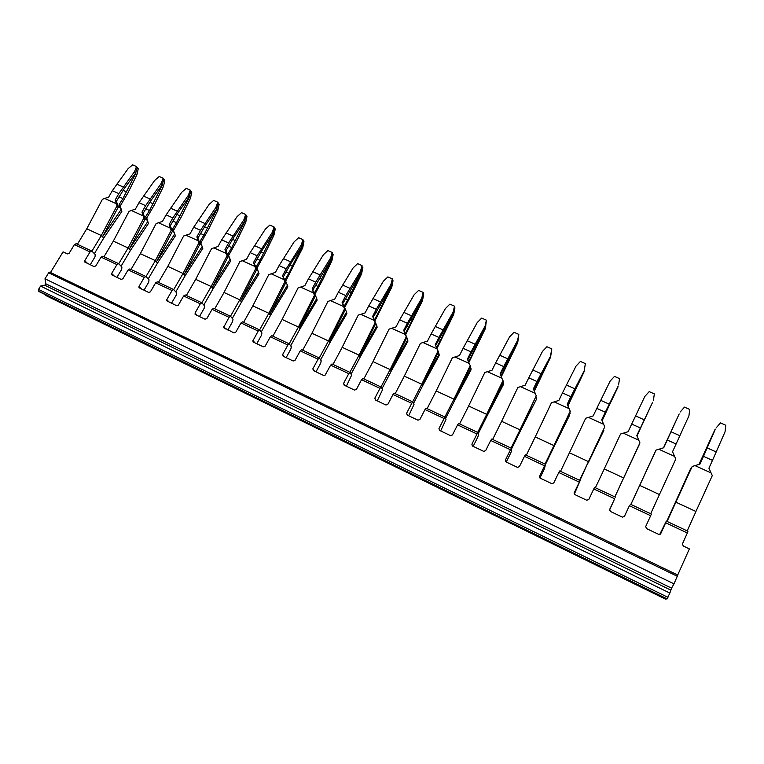 <?xml version="1.0" encoding="UTF-8"?>
<svg xmlns="http://www.w3.org/2000/svg" width="764" height="764" viewBox="0 0 764 764"><rect width="100%" height="100%" fill="white"/><g stroke="black" fill="none" stroke-linecap="round" stroke-linejoin="round"><path stroke-width="1.15" d="M94.373 253.629L103.732 238.082L101.316 235.532L86.771 228.789L102.452 199.232L108.689 197.074L112.318 190.694L118.821 193.617L115.192 200.006L116.367 201.352L124.093 188.813L135.409 173.38L134.569 171.547L118.821 193.617M101.316 235.532L91.9 251.165M77.384 244.27L86.762 228.789M103.713 238.062L121.839 211.456L120.97 209.708L102.51 236.792L118.43 206.748L116.367 201.352M101.287 235.522L117.016 205.831L118.43 206.748M121.839 211.456L120.244 205.955L119.117 204.58L122.956 198.573L118.964 196.787M117.016 205.831L116.319 203.692L104.697 198.439M116.319 203.692L115.192 200.006M120.97 209.708L119.117 204.58M120.292 207.846L118.325 206.948M120.244 205.955L127.97 192.843L136.947 174.65L138.246 168.825L136.517 166.552L132.64 164.843L128.085 168.691L112.318 190.694M122.956 198.573L135.61 173.648L136.947 174.65M123.214 187.008L116.72 184.105M135.409 173.38L137.186 168.023M134.569 171.547L136.517 166.552M126.614 191.898L123.09 190.322M135.61 173.648L136.04 171.766M687.218 530.904L695.937 511.488L675.825 502.158L674.899 503.39L691.21 468.208M666.8 521.306L674.927 503.409M667.077 521.43L692.174 466.47L699.939 464.13L703.491 456.318L712.478 460.358L708.925 468.189L711.064 472.887L695.011 465.62M695.909 511.479L712.296 475.59L711.064 472.887M675.825 502.158L692.174 466.47M674.899 503.39L690.818 468.294M698.974 464.426L714.894 429.721L701.963 459.269M699.719 464.197L715.333 429.234L703.491 456.318M716.135 427.878L720.462 422.912L725.8 425.262L725.055 431.803L712.478 460.358M699.194 464.359L701.562 459.088M716.212 451.944L707.254 447.943M715.39 429.148L714.894 429.721M650.68 513.733L659.456 494.556L639.716 485.398L639.029 486.735L655.111 452.059M630.873 504.421L639.057 486.744M630.902 504.431L656.037 450.101L663.706 447.771L667.278 440.045L676.092 444.008L672.53 451.753L674.602 456.385L658.835 449.251M659.428 494.547L675.796 459.049L674.602 456.385M639.716 485.398L656.037 450.101M639.029 486.735L655.063 452.068M663.496 447.828L679.177 413.954L665.864 443.015M663.658 447.78L667.278 440.045M680.161 412.016L684.496 407.126L689.749 409.437L688.918 415.874L676.092 444.008M663.544 447.819L665.778 442.967M679.884 435.719L671.078 431.784M614.886 496.906L623.644 477.939L604.229 468.934L620.559 434.019L628.132 431.698L631.704 424.068L640.366 427.955L636.794 435.614L638.799 440.179L623.319 433.178M623.644 477.939L614.81 496.867M595.395 487.747L604.257 468.943M623.567 478.121L639.879 443.082L638.799 440.179M623.615 477.93L639.955 442.814M623.281 478.837L639.105 444.753M623.567 478.149L639.153 444.849M636.937 435.938L652.628 402.246L639.038 430.934M636.823 435.681L640.366 427.955M636.899 435.862L639.181 431.001M653.421 400.231L654.337 393.89L649.19 391.626L644.826 396.44L631.704 424.068M644.205 419.78L635.562 415.912M579.589 480.317L588.481 461.618L579.895 480.461M588.175 462.974L603.875 430.38L588.347 462.239L604.763 426.866L588.452 461.609L569.438 452.785L585.711 418.233L593.189 415.922L596.779 408.377L605.279 412.197L601.698 419.761L603.636 424.268L588.433 417.383M560.528 471.35L569.4 452.861M604.763 426.866L603.636 424.268M602.127 420.773L618.162 386.059M601.793 419.99L618.076 386.326L605.279 412.197M602.032 420.544L604.505 415.387L604.066 415.186M604.505 415.387L618.009 386.966M618.563 384.875L619.556 378.619L614.495 376.394L610.111 381.15L596.779 408.377M609.175 404.118L600.676 400.326M545.496 464.388L553.833 447.16L553.948 445.593L535.239 436.912L551.484 402.723L558.876 400.412L562.466 392.954L570.823 396.707L567.232 404.194L569.113 408.635L554.177 401.883M553.948 445.593L544.999 464.063M526.281 455.258L535.22 436.97M553.843 447.083L569.772 414.89L553.89 446.3L570.345 411.567L569.113 408.635M553.919 445.574L570.202 411.204M570.116 413.515L569.753 412.827M567.929 405.856L584.002 371.953L585.129 365.106M567.394 404.567L583.935 371.266L570.823 396.707M567.776 405.483L570.441 400.049L569.715 399.725M570.441 400.049L584.002 371.953M584.317 369.776L585.396 363.616L580.42 361.439L576.018 366.118L562.466 392.954M574.757 388.742L566.42 385.018M574.136 392.295L573.497 392.008M511.03 448.096L520.017 429.846L520.122 431.498L511.536 448.926M520.122 431.45L536.252 399.667L520.064 430.619L536.252 395.809L519.997 429.836L501.623 421.308L517.868 387.482L525.164 385.19L528.764 377.817L536.968 381.503L533.367 388.895L535.192 393.288L520.513 386.641M492.637 439.443L501.652 421.327M536.252 395.809L535.192 393.288M536.5 398.264L536.003 397.28M534.322 391.206L550.577 357.199L551.818 348.881L546.928 346.732L542.507 351.354L528.764 377.817M533.587 389.42L550.386 356.463L536.968 381.503M534.112 390.681L536.968 384.98L535.965 384.531M536.968 384.98L550.577 357.199M540.95 373.644L532.756 369.977M550.386 356.463L551.589 350.103M550.672 354.945L551.818 348.881M540.664 377.301L539.785 376.91M550.376 356.664L550.758 354.506M478.264 433.551L487.002 416.113L486.697 414.384L468.618 405.99L484.825 372.507L492.035 370.225L495.645 362.929L503.705 366.558L500.105 373.873L501.862 378.199L487.451 371.676M486.697 414.384L477.662 432.405M459.594 423.915L468.647 406.009M486.993 416.074L503.323 384.712L503.476 383.28L486.84 415.205L503.247 381.16L501.862 378.199M486.668 414.365L502.893 380.701M503.476 383.28L502.836 382M501.289 376.795L517.725 342.702L518.823 334.393L514.019 332.283L509.588 336.838L495.645 362.929M500.372 374.541L517.419 341.919L517.6 340.372L503.705 366.558M501.022 376.136L504.068 370.168L502.808 369.595M504.068 370.168L517.429 342.119L517.725 342.702M507.726 358.803L499.675 355.203M517.419 341.919L518.68 335.644M517.6 340.372L518.823 334.393M507.774 362.575L506.656 362.079M517.429 342.119L517.811 339.99M445.613 418.366L454.456 400.995L453.95 399.18L436.187 390.939L452.364 357.8L459.489 355.527L463.099 348.308L471.025 351.87L467.415 359.109L469.115 363.377L454.952 356.969M453.95 399.18L444.877 417.001M427.114 408.654L436.187 390.939M454.446 400.957L470.958 370.015L471.006 368.544L454.188 400.059L470.567 366.348L469.115 363.377M453.921 399.171L470.118 365.841M471.006 368.544L470.252 366.997M468.809 362.623L485.436 328.453L486.391 320.154L481.673 318.082L477.223 322.57L463.099 348.308M467.73 359.911L485.016 327.622L485.102 326.047L471.025 351.87M468.494 361.83L471.741 355.613L470.223 354.926M471.741 355.613L485.044 327.832L485.436 328.453M475.084 344.211L467.167 340.677M485.016 327.622L486.324 321.424M485.102 326.047L486.391 320.154M475.437 348.097L474.1 347.496M485.044 327.832L485.436 325.722M413.544 403.392L422.463 386.135L421.738 384.235L404.309 376.146L420.448 343.342L427.496 341.078L431.116 333.935L438.899 337.44L435.289 344.593L436.932 348.814L423.008 342.511M421.766 384.254L412.656 401.854M395.208 393.651L404.309 376.146M422.454 386.106L439.147 355.566L439.099 354.066L422.1 385.161L438.45 351.793L436.932 348.814M421.738 384.235L437.906 351.249M439.099 354.066L438.23 352.233M436.884 348.69L453.701 314.443L454.905 307.988L454.513 306.163L449.872 304.12L445.412 308.551L431.116 333.935M435.652 345.538L453.167 313.565L453.157 311.97L438.899 337.44M436.521 347.763L439.959 341.298L438.192 340.505M439.959 341.298L453.214 313.784L453.701 314.443M442.996 329.876L435.213 326.4M453.167 313.565L454.523 307.453M453.157 311.97L454.513 306.163M443.655 333.868L442.098 333.171M453.214 313.784L453.606 311.693M380.988 386.976L390.137 369.575L391.025 371.533L382.029 388.656M391.006 371.505L407.861 341.355L407.737 339.837L390.566 370.521L406.878 337.487L406.238 336.895L390.118 369.566L372.975 361.611L389.086 329.122L396.048 326.868L399.667 319.81L407.327 323.248L403.707 330.325L405.302 334.498L391.607 328.3M363.836 378.906L373.004 361.62M406.238 336.895L405.302 334.498M406.878 337.487L404.118 331.395L421.843 299.755L421.757 298.122L407.327 323.248M407.737 339.837L406.763 337.726M405.617 334.727L422.492 300.672L423.705 294.283L423.18 292.402L418.615 290.396L414.136 294.77L399.667 319.81M405.178 333.753L408.711 327.231L406.706 326.333M408.711 327.231L421.909 299.975L422.492 300.672M411.452 315.79L403.803 312.371M421.843 299.755L423.246 293.71M421.757 298.122L423.18 292.402M412.407 319.877L410.64 319.085M421.909 299.975L422.301 297.903M351.058 374.15L360.111 357.17L359.051 355.145L342.176 347.314L358.249 315.15L365.125 312.906L368.754 305.915L376.28 309.305L372.66 316.306L373.166 317.404L391.053 286.166L390.872 284.514L376.28 309.305M359.051 355.145L349.864 372.345M333.008 364.418L342.205 347.324M360.092 357.141L377.11 327.393L376.891 325.836L359.567 356.139L375.84 323.42L373.166 317.404M359.023 355.136L375.114 322.79L375.84 323.42M375.114 322.79L374.198 320.422L360.742 314.329M374.198 320.422L372.66 316.306M376.891 325.836L375.821 323.468M374.809 321.128L391.798 287.121L393.021 280.799L392.352 278.87L387.864 276.902L383.385 281.209L368.754 305.915M374.322 320.04L377.989 313.402L375.754 312.4M377.989 313.402L391.13 286.395L391.798 287.121M380.443 301.933L372.928 298.571M391.053 286.166L392.495 280.197M390.872 284.514L392.352 278.87M381.685 306.116L379.708 305.228M391.13 286.395L391.531 284.342M319.266 357.963L328.482 340.954L329.714 343.055L320.613 359.873M329.695 343.026L346.866 313.651L346.569 312.075L329.083 341.986L345.328 309.582L344.507 308.923L328.453 340.945L311.913 333.266L327.928 301.408L334.727 299.173L338.356 292.259L345.758 295.592L342.129 302.515L342.721 303.642L360.77 272.805L360.503 271.134L345.758 295.592M302.687 350.17L311.913 333.285M344.507 308.923L343.619 306.574L330.392 300.586M345.328 309.582L342.721 303.642M343.619 306.574L342.129 302.515M346.569 312.075L344.077 306.374L347.773 299.794L345.318 298.695M347.773 299.794L360.866 273.034L361.611 273.808L352.242 293.29L344.621 307.539L344.077 306.374M360.77 272.805L362.05 265.566L357.638 263.628L353.14 267.887L338.356 292.259M349.95 288.305L342.558 285.001M360.503 271.134L362.05 265.566M351.469 292.583L349.291 291.609M361.611 273.808L362.852 267.534L362.251 266.913M360.866 273.034L361.267 271.01M290.673 345.834L299.822 329.169L298.428 327.011L282.107 319.438L298.103 287.894L304.836 285.669L308.465 278.831L315.742 282.097L312.113 288.954L312.782 290.119L330.974 259.664L330.631 257.965L315.742 282.097M298.428 327.011L289.184 343.819M272.882 336.16L282.136 319.447M299.803 329.15L317.117 300.147L316.735 298.543L299.106 328.071L315.312 295.983L312.782 290.119M298.399 327.002L314.415 295.286L315.312 295.983M314.415 295.286L313.555 292.965L300.538 287.083M313.555 292.965L312.113 288.954M316.735 298.543L314.338 292.918L318.053 286.414L315.379 285.211M318.053 286.414L331.089 259.903L331.92 260.696L322.599 280.016L314.959 294.111L314.338 292.918M315.847 296.489L315.207 296.203M330.974 259.664L332.512 253.839L332.235 252.473L327.899 250.573L323.392 254.775L308.465 278.831M319.973 274.916L312.696 271.659M330.631 257.965L332.235 252.473M321.739 279.28L319.381 278.22M331.92 260.696L333.171 254.488L332.512 253.839M331.089 259.903L331.49 257.888M261.24 332.015L270.427 315.513L268.861 313.288L252.846 305.858L268.775 274.61L275.432 272.385L279.061 265.614L286.223 268.832L282.594 275.623L283.339 276.816L290.931 263.418L301.675 246.734L301.255 245.015L286.223 268.832M268.861 313.288L259.598 329.914M243.563 322.379L252.836 305.867M270.408 315.494L287.856 286.853L287.398 285.23L269.635 314.386L285.803 282.604L283.339 276.816M268.842 313.278L284.819 281.878L285.803 282.604M284.819 281.878L283.979 279.586L271.182 273.789M283.979 279.586L282.594 275.623M287.398 285.23L285.077 279.681L288.821 273.254L285.937 271.955M286.758 283.721L285.077 279.681M286.538 283.205L285.688 282.823M285.784 280.904L302.716 247.803L303.967 241.663L302.916 239.6L298.638 237.728L294.121 241.873L279.061 265.614M288.821 273.254L301.799 246.982L302.716 247.803M290.473 261.737L283.32 258.538M301.675 246.734L303.241 240.985M301.255 245.015L302.916 239.6M292.507 266.187L289.957 265.041M301.799 246.982L302.21 244.986M232.285 318.426L241.51 302.086L239.791 299.803L224.014 292.478L239.925 261.536L246.505 259.321L250.134 252.626L257.182 255.787L253.552 262.51L254.383 263.723L261.995 250.477L272.844 234.013L272.347 232.275L257.182 255.787M239.791 299.803L230.499 316.239M214.732 308.828L224.033 292.488M240.631 300.921L256.761 269.444L254.383 263.723M239.772 299.794L255.711 268.68L256.761 269.444M241.491 302.057L259.063 273.779L256.303 266.655L260.056 260.304L256.981 258.92M240.641 300.921L258.528 272.127M255.711 268.68L254.899 266.416L242.303 260.715M254.899 266.416L253.552 262.51M258.347 271.669L256.303 266.655M257.707 270.141L256.656 269.663M257.086 267.906L264.755 254.106L273.97 235.121L275.241 229.028L274.056 226.937L269.854 225.093L265.337 229.181L250.134 252.626M260.056 260.304L272.987 234.262L273.97 235.121M261.46 248.768L254.422 245.626M272.844 234.013L274.457 228.331M272.347 232.275L274.056 226.937M263.742 253.304L261.011 252.082M272.987 234.262L273.397 232.294M203.807 305.046L213.06 288.868L211.189 286.529L195.689 279.328L211.542 248.672L218.046 246.466L221.684 239.839L228.617 242.952L224.979 249.599L225.886 250.85L233.526 237.747L244.48 221.503L243.907 219.736L228.617 242.952M211.189 286.529L201.877 302.792L200.311 303.814L183.637 295.974L178.375 305.084L176.618 305.705L166.762 300.815L166.8 299.603L172.062 290.53L155.665 282.814L150.393 291.829L148.646 292.44L139.019 287.722L139.01 286.433L144.281 277.456L128.151 269.864L122.87 278.784L121.132 279.395L111.706 274.811L111.659 273.474L116.94 264.592L101.068 257.124L95.777 265.939L94.058 266.55L84.814 262.081L84.747 260.715L90.037 251.939L74.414 244.585L69.113 253.314L67.413 253.906L63.068 251.853L50.5 272.5M186.368 295.496L195.679 279.337M213.041 288.849L230.738 260.916L230.136 259.244L212.115 287.684L228.197 256.494L225.886 250.85M211.17 286.519L227.07 255.701L228.197 256.494M230.738 260.916L227.978 253.839L231.759 247.565L228.484 246.094M227.07 255.701L226.278 253.467L213.891 247.861M226.278 253.467L224.979 249.599M230.136 259.244L227.978 253.839M229.343 257.277L228.092 256.714M228.837 255.119L236.525 241.462L245.693 222.639L246.963 216.604L245.674 214.474L241.539 212.659L237.002 216.699L221.684 239.839M231.759 247.565L244.633 221.751L245.693 222.639M232.915 236.019L225.991 232.924M244.48 221.503L246.123 215.887M243.907 219.736L245.674 214.474M235.436 240.631L232.542 239.333M244.633 221.751L245.043 219.803M175.787 291.886L185.069 275.861L183.054 273.474L167.803 266.388L183.608 236.009L190.045 233.822L193.684 227.261L200.502 230.317L196.873 236.907L197.847 238.177L205.506 225.218L216.556 209.183L215.916 207.407L200.502 230.317M183.054 273.474L173.714 289.575M158.463 282.384L167.793 266.397M185.05 275.842L202.861 248.252L202.183 246.562L184.048 274.648L200.101 243.764L197.847 238.177M183.035 273.464L198.888 242.933L200.101 243.764M202.861 248.252L200.111 241.233L203.912 235.025L200.445 233.469M198.888 242.933L198.124 240.727L185.929 235.207M198.124 240.727L196.873 236.907M202.183 246.562L200.111 241.233M201.429 244.623L199.987 243.974M201.047 242.532L208.734 229.019L217.864 210.358L219.144 204.38L217.73 202.202L213.662 200.416L209.126 204.408L193.684 227.261M203.912 235.025L216.728 209.441L217.864 210.358M204.838 223.47L198.019 220.424M216.556 209.183L218.237 203.635M215.916 207.407L217.73 202.202M207.579 228.159L204.523 226.784M216.728 209.441L217.148 207.502M148.216 278.927L157.518 263.074L155.369 260.619L140.356 253.658L156.123 223.556L162.493 221.379L166.132 214.875L172.845 217.893L169.207 224.406L170.257 225.705L177.936 212.889L189.08 197.064L188.374 195.259L172.845 217.893M155.369 260.619L146 276.568M130.997 269.472L140.356 253.667M157.508 263.055L175.424 235.79L174.689 234.08L156.439 261.832L172.444 231.225L170.257 225.705M155.35 260.61L171.165 230.375L172.444 231.225M175.424 235.79L172.693 228.818L176.494 222.687L172.855 221.044M171.165 230.375L170.42 228.188L158.425 222.754M170.42 228.188L169.207 224.406M174.689 234.08L172.693 228.818M173.953 232.17L172.33 231.435M173.686 230.145L181.393 216.775L190.465 198.268L191.754 192.347L190.236 190.131L186.225 188.374L181.689 192.318L166.132 214.875M176.494 222.687L189.262 197.322L190.465 198.268M177.191 211.122L170.487 208.123M189.08 197.064L190.799 191.573M188.374 195.259L190.236 190.131M180.161 215.878L176.942 214.436M189.262 197.322L189.682 195.403M118.735 263.761L128.123 247.975L130.415 250.477L121.084 266.178M130.396 250.458L148.426 223.527L147.614 221.799L129.259 249.217L145.217 218.886L143.88 218.007L128.104 247.966L113.33 241.109L129.078 211.303L135.381 209.126L139.01 202.689L145.618 205.659L141.98 212.115L143.097 213.433L150.804 200.751L162.035 185.127L161.261 183.312L145.618 205.659M103.98 256.771L113.33 241.109M148.426 223.527L146.755 217.95L145.695 216.604L149.515 210.539L145.695 208.82M143.88 218.007L143.155 215.84L131.351 210.501M145.217 218.886L143.097 213.433M143.155 215.84L141.98 212.115M147.614 221.799L145.695 216.604M146.917 219.908L145.112 219.096M146.755 217.95L154.471 204.714L163.496 186.368L164.785 180.495L163.171 178.251L159.227 176.522L154.681 180.409L139.01 202.689M149.515 210.539L162.226 185.394L163.496 186.368M149.992 198.965L143.393 196.023M162.035 185.127L163.782 179.712M161.261 183.312L163.171 178.251M153.172 203.797L149.801 202.288M162.226 185.394L162.646 183.494M319.428 358.039L301.637 349.673L300.242 350.838L318.063 359.223L319.428 358.039L321.233 360.837L320.651 363.206L316 371.81M660.344 534.17L658.673 534.351L646.506 528.573L645.695 526.539L650.651 515.719L629.393 505.711L624.417 516.454L622.383 517.132L610.436 511.469L609.653 509.464L614.648 498.768L593.771 488.95L588.767 499.56L586.752 500.239L575.015 494.671L574.27 492.694L579.293 482.141L558.79 472.496L553.757 482.972L551.77 483.641L540.244 478.178L539.527 476.23L544.579 465.801L524.448 456.328L519.386 466.68L517.409 467.348L506.102 461.981L505.405 460.062L510.476 449.757L490.708 440.456L485.618 450.684L483.669 451.343L472.553 446.071L471.894 444.18L476.994 434L457.569 424.86L452.45 434.964L450.521 435.623L439.606 430.438L438.966 428.575L444.085 418.519L425.004 409.542L419.866 419.522L417.956 420.171L407.231 415.091L406.62 413.248L411.758 403.306L393.002 394.482L387.845 404.347L385.954 404.996L375.411 399.992L374.828 398.178L379.985 388.36L361.553 379.689L356.377 389.439L354.506 390.079L344.144 385.161L343.58 383.375L348.756 373.663L330.64 365.144L325.101 375.2L323.592 375.42L313.402 370.588L312.858 368.821L318.063 359.223M286.137 357.647L290.807 349.138L291.332 346.77L289.298 343.876L287.875 345.022L282.661 354.506L283.186 356.253L293.204 361L295.009 360.417L300.242 350.838M287.875 345.022L270.361 336.781L265.137 346.197L263.322 346.827L253.476 342.157L252.798 341.011L258.203 331.06L240.975 322.952L235.742 332.273L233.937 332.894L223.623 327.498L229.019 317.327L212.067 309.353L206.824 318.569L205.038 319.19L195.517 314.673L195.049 312.992L200.311 303.814M660.736 533.664L665.673 522.786L687.333 532.976L682.414 543.939L683.255 546.002L689.367 548.905L677.697 575.015M408.673 415.769L414.002 404.49L412.952 401.988L411.758 403.306M412.952 401.988L394.224 393.193L393.002 394.482M440.637 430.934L446.004 419.551L445.211 417.154L426.169 408.205L425.004 409.542M445.211 417.154L444.085 418.519M377.254 400.871L382.554 389.688L381.236 387.09L379.985 388.36M473.164 446.357L477.729 437.228L478.56 434.869L478.054 432.596L458.667 423.476L457.569 424.86M506.265 462.058L510.81 452.823L511.699 450.464L511.479 448.306L491.749 439.023L490.708 440.456M539.967 478.006L544.474 468.685L545.506 464.292L525.412 454.847L524.448 456.328M574.356 494.079L580.143 480.575L559.687 470.958L558.79 472.496M609.519 510.123L614.648 498.768M624.188 516.798L629.393 505.711M659.704 534.475L666.342 521.086L687.953 531.247L687.333 532.976M90.257 264.745L95.003 256.857L95.242 254.498L91.775 251.041L76.171 243.706L74.414 244.585M116.911 277.389L121.648 269.415L121.925 267.047L118.64 263.666L116.94 264.592M143.985 290.224L148.713 282.174L149.028 279.805L145.943 276.492L144.281 277.456M171.499 303.279L176.217 295.133L176.57 292.765L173.676 289.537L172.062 290.53M199.461 316.544L204.169 308.303L204.561 305.934L201.877 302.783L185.232 294.961L183.637 295.974M227.873 330.019L232.571 321.692L233.01 319.323L230.537 316.258L229.019 317.327M256.761 343.724L261.45 335.3L261.937 332.932L259.674 329.952L258.203 331.06M346.359 386.221L351.631 375.143L350.065 372.44L348.756 373.663M289.298 343.876L271.812 335.654L270.361 336.781M259.674 329.952L242.475 321.864L240.975 322.952M230.537 316.258L213.614 308.303L212.067 309.353M91.775 251.041L90.037 251.939M118.64 263.666L102.787 256.217L101.068 257.124M145.943 276.492L129.832 268.918L128.151 269.864M173.676 289.537L157.308 281.84L155.665 282.814M615.421 497.154L594.593 487.365L593.771 488.95M44.36 294.197L46.279 295.754L665.52 599.157L666.122 598.709M670.687 590.056L44.828 285.258L40.568 286.061L669.866 593.074L671.537 588.156L45.735 283.759L44.828 285.258M381.236 387.09L362.833 378.438L361.553 379.689M478.054 432.596L476.994 434M671.537 588.156L673.982 583.858L45 278.793L48.629 272.824L49.813 272.165L677.792 575.072L49.813 272.165M45.735 283.759L45 278.793M666.342 521.086L665.673 522.786M667.956 597.352L38.515 289.441L38.401 291.008L39.251 291.686L666.886 599.081L669.866 593.074M38.515 289.441L40.568 286.061M673.982 583.858L677.802 575.063M511.479 448.306L510.476 449.757M545.506 464.292L544.579 465.801M580.143 480.575L579.293 482.141M630.138 504.078L651.358 514.048L650.651 515.719M350.065 372.44L331.977 363.931L330.64 365.144M314.396 371.056L312.858 368.821M407.527 415.234L406.62 413.248M439.663 430.466L438.966 428.575M282.661 354.506L284.399 356.826M252.97 340.438L254.889 342.835M223.776 326.6L225.867 329.064M472.353 445.947L471.894 444.18M38.401 291.008L667.144 598.89M48.629 272.824L677.362 576.304M195.049 312.992L197.322 315.522M166.8 299.603L169.236 302.21M139.01 286.433L141.607 289.098M111.659 273.474L114.419 276.205M574.27 492.694L574.136 493.41M539.527 476.23L539.508 477.433M505.405 460.062L505.615 461.609M374.828 398.178L375.955 400.25M87.65 263.513L84.747 260.715M343.58 383.375L344.917 385.533M119.623 206.003L120.941 208.362M315.14 295.582L314.214 294.751M285.153 281.104L284.141 280.016M255.673 266.865L254.584 265.538M226.698 252.865L225.542 251.299M198.21 239.103L196.997 237.298M145.857 217.062L147.137 219.23M282.604 354.649L284.132 356.702M252.798 341.011L253.877 342.348M223.623 327.498L224.339 328.339M194.963 314.09L195.45 314.634"/></g></svg>
